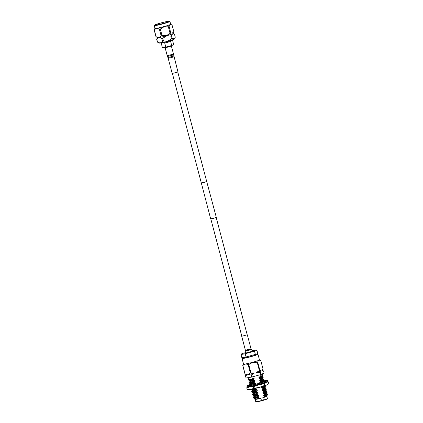 <?xml version="1.0" encoding="UTF-8"?>
<svg xmlns="http://www.w3.org/2000/svg" width="423" height="423" viewBox="0 0 423 423"><rect width="100%" height="100%" fill="white"/><g stroke="black" fill="none" stroke-linecap="round" stroke-linejoin="round"><path stroke-width="0.63" d="M177.792 72.095L206.715 181.562L204.409 182.371L201.322 182.985L172.399 73.517M206.699 181.499L216.317 217.38L213.906 218.231L210.665 218.871L201.306 182.921M206.847 181.525L201.189 183.022M163.029 23.503A7.318 0.523 -14.8 0 0 169.073 21.367A7.318 0.523 -14.8 0 0 160.967 22.974A7.318 0.523 -14.8 0 0 154.924 25.11A7.318 0.523 -14.8 0 0 163.029 23.503M167.788 42.247A5.843 0.418 165.2 0 1 164.721 43.024L165.805 47.122L171.696 45.504L170.612 41.406A5.843 0.418 165.2 0 1 167.788 42.247M161.174 42.977L162.4 47.625A5.843 0.418 -14.8 0 0 165.805 47.122M160.343 42.982A6.652 0.476 -14.8 0 0 167.698 41.502A6.652 0.476 -14.8 0 0 173.192 39.593M165.155 47.646L168.682 46.948L171.31 46.038L171.611 45.531M172.283 38.572A9.29 0.666 165.2 0 1 171.516 38.821L170.786 36.071A9.29 0.666 -14.8 0 0 171.553 35.823L172.283 38.572L174.963 38.012L174.53 38.927A8.122 0.582 165.2 0 1 167.831 41.258A8.122 0.582 165.2 0 1 158.852 43.067L157.382 42.036L156.658 39.286L157.382 37.61M174.963 38.012L175.275 37.208L174.546 34.459L173.113 33.454M163.479 41.026A9.29 0.666 165.2 0 1 162.569 41.232L161.845 38.482A9.29 0.666 -14.8 0 0 162.749 38.271L163.479 41.026L167.799 41.073L171.516 38.821M170.844 33.142A9.29 0.666 165.2 0 1 170.078 33.385L168.349 26.834A9.29 0.666 -14.8 0 0 169.115 26.586L170.844 33.142L173.53 32.576L173.097 33.496A8.122 0.582 165.2 0 1 166.392 35.823A8.122 0.582 165.2 0 1 157.419 37.636L155.95 36.605L154.215 30.049A9.29 0.666 -14.8 0 0 154.358 30.086L156.092 36.642A9.29 0.666 165.2 0 1 155.95 36.605M170.786 36.071L166.466 36.018L162.749 38.271M174.546 34.459C173.15 33.401 172.156 33.856 171.553 35.823M173.53 32.576L173.837 31.778L172.108 25.221L170.654 24.201M162.041 35.59A9.29 0.666 165.2 0 1 161.137 35.802L159.402 29.245A9.29 0.666 -14.8 0 0 160.312 29.039L162.041 35.59L166.366 35.643L170.078 33.385M154.215 30.049L154.95 28.352A8.122 0.582 -14.8 0 0 154.955 28.367A8.122 0.582 -14.8 0 0 163.955 26.591A8.122 0.582 -14.8 0 0 170.659 24.222L169.919 21.42A8.122 0.582 165.2 0 1 163.215 23.788A8.122 0.582 165.2 0 1 154.215 25.57L154.955 28.367M168.349 26.834L164.024 26.781L160.312 29.039M172.108 25.221C170.712 24.164 169.713 24.619 169.115 26.586M156.092 36.642C158.165 37.874 159.846 37.594 161.137 35.802M159.402 29.245C157.33 28.013 155.648 28.293 154.358 30.086M156.658 39.286A9.29 0.666 -14.8 0 0 156.801 39.323L157.525 42.073C159.603 43.31 161.285 43.03 162.569 41.232M161.845 38.482C159.767 37.25 158.086 37.531 156.801 39.323M171.696 45.504A5.843 0.418 -14.8 0 0 173.7 44.642L172.468 39.989M267.399 398.582L267.214 398.905A5.774 0.412 165.2 0 1 262.45 400.56A5.774 0.412 165.2 0 1 256.074 401.85L255.751 401.665A6.038 0.434 -14.8 0 0 261.467 400.565L263.355 400.052A6.038 0.434 -14.8 0 0 267.399 398.582A6.038 0.434 -14.8 0 0 267.41 398.551L266.807 396.277A6.038 0.434 165.2 0 1 266.797 396.298A6.038 0.434 165.2 0 1 262.746 397.763L267.585 394.707L267.537 394.273L266.527 393.998M255.127 399.365L255.73 401.639A6.038 0.434 -14.8 0 0 255.751 401.665M244.298 357.329L244.42 357.8A5.774 0.412 -14.8 0 0 250.818 356.531A5.774 0.412 -14.8 0 0 255.587 354.849L255.466 354.379M244.314 357.393A8.233 0.587 -14.8 0 0 242.046 358.424L243.542 364.097A8.233 0.587 -14.8 0 0 252.663 362.294A8.233 0.587 -14.8 0 0 259.463 359.894L257.961 354.22A8.233 0.587 -14.8 0 0 255.481 354.442M242.046 358.424A8.233 0.587 -14.8 0 0 251.167 356.621A8.233 0.587 -14.8 0 0 257.961 354.22M263.355 400.052L262.746 397.763M243.537 364.076L242.765 365.546A9.391 0.672 -14.8 0 0 242.86 365.567C244.256 363.917 246.017 363.627 248.142 364.689A9.391 0.672 -14.8 0 0 248.756 364.547L252.69 362.358L257.173 362.241A9.391 0.672 -14.8 0 0 257.686 362.077C258.368 360.243 259.415 359.767 260.822 360.65L263.027 368.999L262.107 370.543A8.365 0.597 -14.8 0 0 262.345 370.363L262.625 369.882M260.922 382.783L261.906 381.911L260.129 381.943L260.029 381.567L261.509 380.399L259.727 380.43L259.627 380.055L261.107 378.886L259.331 378.918L259.23 378.543L262.789 376.555L262.746 376.126L261.731 375.846M260.758 377.554L262.826 376.206M262.223 373.927L262.683 375.661A7.318 0.523 165.2 0 1 260.51 376.634L260.023 374.783M266.924 395.51L267.156 395.685L266.167 396.256L264.095 396.954M261.155 379.066L263.191 378.067L263.143 377.639L262.128 377.358M261.107 378.886L263.228 377.718M261.557 380.578L263.592 379.579L263.545 379.151L262.53 378.871M261.509 380.399L263.624 379.23M261.953 382.091L263.006 381.657M263.069 381.631L264.074 380.922L262.932 380.383M261.906 381.911L264.026 380.742M262.355 383.603L263.725 382.81M264.026 396.689L265.544 395.674L263.725 395.558L263.624 395.177L265.105 394.009L263.323 394.046L263.222 393.665L264.75 392.681L262.926 392.533L262.826 392.153L264.306 390.984L262.524 391.021L262.424 390.641L263.904 389.472L262.128 389.509L262.027 389.128L263.555 388.145L261.726 387.997L261.626 387.616L265.232 385.58M263.154 386.633L264.602 385.797M263.555 388.145L265.586 387.14L265.544 386.712L264.528 386.432M263.503 387.96L265.623 386.791M263.952 389.657L265.988 388.652L265.94 388.224L264.925 387.944M263.904 389.472L266.025 388.303M264.354 391.169L266.39 390.165L266.342 389.736L265.327 389.456M264.306 390.984L266.421 389.816M264.75 392.681L266.786 391.682L266.739 391.249L265.729 390.968M264.703 392.496L266.823 391.328M265.152 394.194L267.188 393.194L267.14 392.761L266.125 392.481M265.105 394.009L267.22 392.84M265.544 395.674A7.318 0.523 -14.8 0 0 266.12 395.479L267.585 394.707M265.501 395.521L267.622 394.352M253.969 396.642L253.869 396.261L258.479 395.172L258.58 395.547L253.98 396.626L253.319 397.52L258.881 396.684L258.982 397.06L257.591 397.948L260.864 398.281A6.038 0.434 165.2 0 1 255.148 399.375L253.9 398.656L254.376 398.138L258.982 397.06M253.271 397.334L257.105 396.721M253.885 396.272L252.938 396.018L258.479 395.172M253.573 395.13L253.472 394.749L258.083 393.66L258.183 394.035L253.578 395.114L252.88 395.801L256.703 395.209M253.483 394.759L252.542 394.506L258.083 393.66M253.171 393.617L253.07 393.237L257.681 392.147L257.781 392.523L253.176 393.602L252.483 394.289L256.301 393.697M252.769 392.105L252.674 391.724L257.284 390.635L257.38 391.011L252.769 392.105L252.119 392.983L257.681 392.147M252.071 392.798L255.904 392.184M251.68 391.264L252.378 390.577L256.983 389.498L255.455 390.487L251.722 391.471L257.284 390.635M251.981 389.065L251.389 389.974L255.106 389.16L256.883 389.123L256.983 389.498M251.273 389.773L255.106 389.16M252.314 385.02L254.112 384.629M251.944 384.914L253.906 384.618M250.776 384.544L250.675 384.163L255.286 383.074L255.386 383.45L250.776 384.544L250.072 385.237L250.437 385.226M249.686 383.703L250.379 383.016L254.984 381.937L253.456 382.926L249.723 383.904L255.286 383.074M249.972 381.52L249.877 381.139L254.487 380.05L254.583 380.425L249.982 381.504L249.274 382.212L253.107 381.594L254.884 381.562L254.984 381.937M249.274 382.212L253.107 381.594M249.887 381.149L248.946 380.896L254.487 380.05M249.575 380.007L249.475 379.627L254.086 378.537L254.186 378.913L249.581 379.991L248.883 380.679L252.705 380.081M259.299 398.27L257.559 398.672L258.913 398.223M257.591 397.948L253.9 398.656M260.705 377.374L258.929 377.406C261.451 376.496 262.334 375.968 261.588 375.82M254.186 378.913L252.658 379.902M259.331 378.918L261.086 378.236L262.276 377.459L262.175 377.078M254.583 380.425L253.06 381.414M259.727 380.43L261.483 379.748L262.672 378.971L262.577 378.59M260.129 381.943L261.885 381.26L263.074 380.483L262.974 380.103M262.308 383.423L261.795 383.412M255.386 383.45L253.858 384.438M255.492 385.136L254.778 385.591M263.106 386.448L262.577 386.437M256.581 387.986L255.058 388.975M261.726 387.997L263.481 387.309L264.671 386.532L264.571 386.157M262.128 389.509L263.883 388.822L265.073 388.044L264.972 387.669M257.38 391.011L255.857 391.999M262.524 391.021L264.28 390.334L265.47 389.557L265.374 389.181M257.781 392.523L256.253 393.512M262.926 392.533L264.682 391.846L265.871 391.069L265.771 390.693M258.183 394.035L256.655 395.024M263.323 394.046L265.078 393.358L266.273 392.581L266.173 392.206M258.58 395.547L257.052 396.536M263.725 395.558L265.48 394.87L266.67 394.093L266.569 393.718M266.167 396.256L267.072 395.605L266.971 395.23M254.371 398.154L254.271 397.773L258.881 396.684M263.624 395.177L267.188 393.194M263.222 393.665L266.786 391.682M262.826 392.153L266.39 390.165M262.424 390.641L265.988 388.652M262.027 389.128L265.586 387.14M252.372 390.593L252.272 390.212L256.883 389.123M261.626 387.616L265.189 385.628M261.916 382.508L263.016 381.98M260.029 381.567L263.592 379.579M250.374 383.032L250.273 382.651L254.884 381.562M259.627 380.055L263.191 378.067M259.23 378.543L262.789 376.555M258.929 377.406L258.844 377.089L260.51 376.634M265.433 395.785L266.12 395.479M251.891 377.004L252.383 378.86L254.086 378.537M252.383 378.86A7.318 0.523 165.2 0 1 248.534 379.399L248.074 377.67M245.567 352.629L243.325 353.242A8.233 0.587 -14.8 0 0 240.957 354.31L241.813 357.551A8.233 0.587 -14.8 0 0 246.054 356.964L255.365 354.416A8.233 0.587 -14.8 0 0 257.734 353.348L256.877 350.101A8.233 0.587 -14.8 0 0 252.637 350.688L252.023 350.857M240.957 354.31A8.233 0.587 -14.8 0 0 245.197 353.718L254.509 351.169A8.233 0.587 -14.8 0 0 256.877 350.101M246.054 356.964L245.197 353.718M254.509 351.169L255.365 354.416M248.142 364.689L250.353 373.044L248.613 374.381L250.871 375.021L251.426 377.11L246.144 377.988L245.594 375.899L247.333 374.593L245.07 373.921L242.86 365.567M246.154 374.593L245.493 375.873L246.049 377.966A9.391 0.672 -14.8 0 0 246.144 377.988M262.107 370.543L263.55 370.976L264.105 373.07L260.97 374.498L260.415 372.404L261.345 370.892L259.896 370.426L257.686 362.077M257.173 362.241L259.378 370.596L256.454 372.473L259.902 372.573L260.452 374.662A9.391 0.672 -14.8 0 0 260.97 374.498M260.452 374.662L252.039 376.967L251.484 374.878L254.413 373.033L250.961 372.901L248.756 364.547M251.426 377.11A9.391 0.672 -14.8 0 0 252.039 376.967M250.871 375.021A9.391 0.672 -14.8 0 0 251.484 374.878M259.902 372.573A9.391 0.672 -14.8 0 0 260.415 372.404M242.765 365.546L244.975 373.895L246.207 374.625A8.365 0.597 -14.8 0 0 247.333 374.593M248.613 374.381A8.365 0.597 -14.8 0 0 254.413 373.033M256.454 372.473A8.365 0.597 -14.8 0 0 261.345 370.892M262.376 370.31L263.55 370.976M250.353 373.044A9.391 0.672 -14.8 0 0 250.961 372.901M259.378 370.596A9.391 0.672 -14.8 0 0 259.896 370.426M259.458 359.873L260.822 360.65M260.864 398.281L261.467 400.565M257.559 398.672L259.278 398.196M267.373 380.489L267.558 381.176A10.623 0.761 165.2 0 1 258.786 384.274A10.623 0.761 165.2 0 1 247.016 386.606L246.836 385.913A10.623 0.761 -14.8 0 0 258.601 383.582A10.623 0.761 -14.8 0 0 267.373 380.489A10.623 0.761 -14.8 0 0 264.042 380.795M250.702 384.269A10.623 0.761 -14.8 0 0 246.836 385.913M264.074 380.922L264.211 380.922A9.2 0.656 165.2 0 1 265.908 380.785A9.2 0.656 165.2 0 1 265.924 380.79L266.004 380.848A9.2 0.656 165.2 0 1 264.988 381.446A9.2 0.656 165.2 0 1 264.935 381.467L264.396 381.673A9.2 0.656 165.2 0 1 261.06 382.767A9.2 0.656 165.2 0 1 260.959 382.799L260.008 383.079A9.2 0.656 165.2 0 1 255.619 384.258A9.2 0.656 165.2 0 1 255.508 384.29L254.482 384.544A9.2 0.656 165.2 0 1 250.744 385.348A9.2 0.656 165.2 0 1 250.67 385.358L249.94 385.496L251.378 384.719L252.832 385.163M248.211 385.549A9.2 0.656 165.2 0 1 249.221 384.956A9.2 0.656 165.2 0 1 249.274 384.935L250.712 384.311M249.961 385.48A9.2 0.656 165.2 0 1 248.301 385.612A9.2 0.656 165.2 0 1 248.285 385.607L249.84 384.803L250.31 385.543M249.221 384.956L248.761 385.173M263.508 381.641L264.1 381.609L264.211 380.922M266.078 380.832L264.211 380.986L264.38 381.62L264.211 380.986M265.485 380.88L265.908 380.785M264.454 381.662L263.006 381.631L263.021 382.302M260.023 383.079L259.516 382.757L259.442 383.444M261.234 383.645L261.599 383.471M261.377 382.672L259.516 382.757M254.482 384.544L255.074 383.936L256.312 384.089M252.795 385.776L252.52 385.839M264.597 383.645L265.031 385.284A11.247 0.804 165.2 0 1 264.729 385.379A11.247 0.804 165.2 0 1 264.423 385.48L263.989 383.841A11.247 0.804 165.2 0 0 264.296 383.74A11.247 0.804 165.2 0 0 264.597 383.645L266.353 382.329L268.351 381.932L268.785 383.571L267.029 384.888A9.93 0.709 165.2 0 1 259.5 387.325L264.423 385.48M262.329 383.502L261.816 383.672A7.318 0.523 165.2 0 1 256.671 385.136L250.929 386.178M268.351 381.932A11.247 0.804 165.2 0 0 268.24 381.906L266.802 381.779A9.93 0.709 -14.8 0 0 266.601 381.773M254.334 388.245L253.9 386.606L258.823 384.761A9.93 0.709 -14.8 0 1 249.893 386.839L246.852 387.822L247.286 389.461A11.247 0.804 165.2 0 1 247.169 389.435L246.736 387.796L247.973 386.754A9.93 0.709 -14.8 0 0 249.893 386.839L253.181 386.77L253.615 388.409L250.569 389.398A9.93 0.709 165.2 0 1 248.719 389.588L247.286 389.461L250.569 389.398A9.93 0.709 165.2 0 0 259.5 387.325L254.334 388.245A11.247 0.804 165.2 0 1 253.615 388.409M266.802 381.779A9.93 0.709 -14.8 0 1 266.353 382.329A9.93 0.709 -14.8 0 1 258.823 384.761L263.989 383.841M265.031 385.284L267.029 384.888A9.93 0.709 165.2 0 0 267.553 384.613L267.722 384.496M253.9 386.606A11.247 0.804 165.2 0 1 253.181 386.77M252.15 351.349L245.684 353.057L245.203 351.243L251.669 349.535L252.15 351.349M247.206 334.82L241.813 336.243M173.964 56.851L168.201 58.369L172.198 73.496L177.956 71.973L173.657 54.874L167.492 56.502L167.942 57.597L173.805 56.048M165.113 47.63L171.341 45.985M169.919 21.42L169.56 21.161C170.173 21.06 168.148 20.991 160.888 22.953A7.857 0.56 -14.8 0 0 154.485 25.301A7.857 0.56 -14.8 0 0 163.109 23.524A7.857 0.56 -14.8 0 0 169.517 21.176A7.857 0.56 -14.8 0 0 160.893 22.953L154.4 25.163L154.215 25.57M247.328 334.847L251.013 348.785L251.431 349.208L245.25 350.841L245.203 351.243M251.236 349.086L245.25 350.841M251.013 348.785L245.403 350.265L245.361 350.635M167.492 56.502L167.233 55.73L173.499 54.07L173.657 54.874M241.845 336.354L210.813 218.897M247.238 334.931L216.201 217.475M165.166 47.662L164.658 47.371M266.797 396.298L267.156 395.685M254.286 397.784L253.34 397.53M253.086 393.247L252.14 392.993M252.684 391.735L251.743 391.481M252.288 390.223L251.341 389.969M263.291 381.779L263.989 381.091M250.686 384.174L249.744 383.92M250.289 382.662L249.343 382.408M249.491 379.637L248.639 379.41M263.592 381.641L265.3 381.319M251.431 349.208L251.669 349.535M241.723 336.327L245.403 350.265M168.201 58.369L167.942 57.597M173.499 54.07L171.368 46.007M167.233 55.73L165.102 47.662"/></g></svg>
